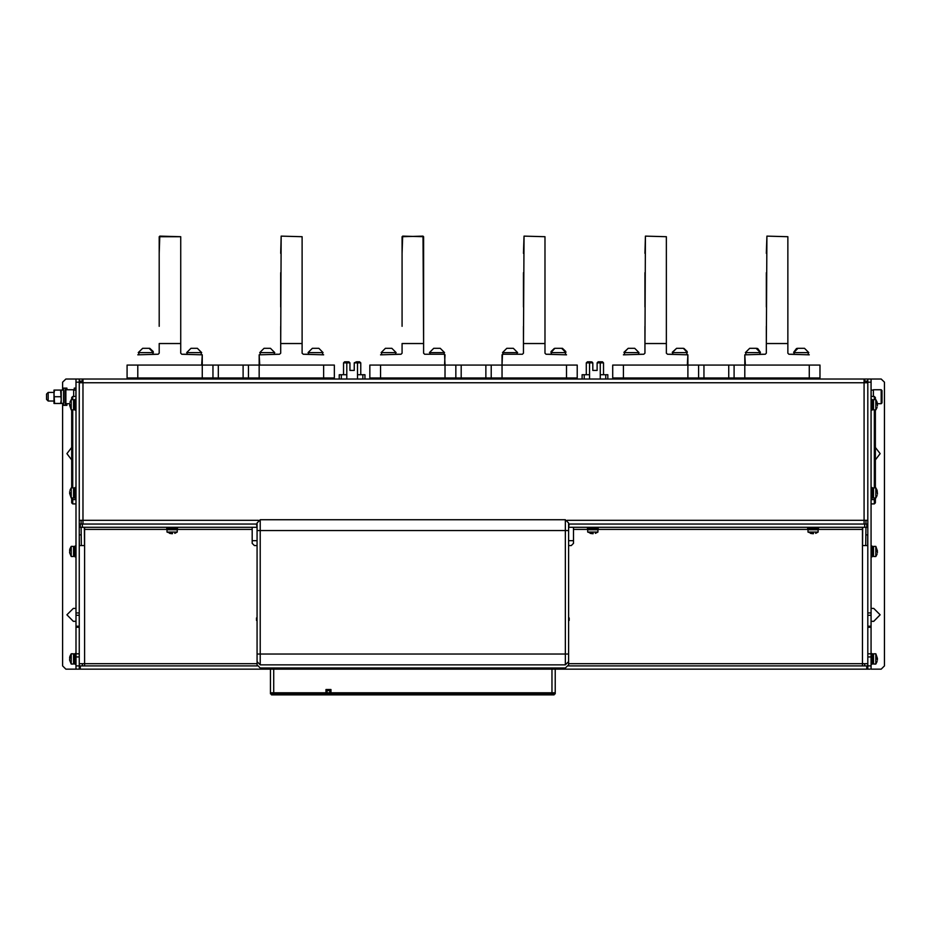 <?xml version="1.0" encoding="UTF-8"?>
<svg xmlns="http://www.w3.org/2000/svg" width="931" height="931" viewBox="0 0 931 931"><rect width="100%" height="100%" fill="white"/><g stroke="black" fill="none" stroke-linecap="round" stroke-linejoin="round"><path stroke-width="1.4" d="M871.067 410.164L872.149 410.164L872.149 399.422L871.067 399.422M875.838 409.896L873.546 409.896L873.546 399.69L875.838 399.69L875.838 409.896L877.107 407.429M871.067 498.271L872.149 498.271L872.149 487.53L871.067 487.53M875.838 498.004L873.546 498.004L873.546 487.797L875.838 487.797L875.838 498.004L877.107 495.525M75.993 487.53L74.911 487.53L74.911 498.271L75.993 498.271M69.627 493.267L71.222 498.004L71.222 487.797L69.953 490.265M71.222 487.797L73.514 487.797L73.514 498.004L71.222 498.004M69.965 493.279L69.627 491.731M590.161 533.312L592.419 533.638L587.682 532.043L587.682 529.751L597.9 529.751L597.9 532.043L587.682 532.043M595.421 533.312L597.9 532.043M71.222 664.001L71.222 653.795L73.514 653.795L73.514 664.001L71.222 664.001L69.627 660.067L69.965 656.262L69.627 657.728M75.993 653.527L74.911 653.527L74.911 664.269L75.993 664.269M810.412 533.312L812.67 533.638L807.945 532.043L807.945 529.751L818.151 529.751L818.151 532.043L807.945 532.043M815.684 533.312L818.151 532.043M71.222 556.563L71.222 546.346L73.514 546.346L73.514 556.563L71.222 556.563L69.627 552.63L69.965 548.825L69.627 550.279M75.993 546.078L74.911 546.078L74.911 556.831L75.993 556.831M169.523 533.312L171.769 533.638L167.045 532.043L167.045 529.751L177.251 529.751L177.251 532.043L167.045 532.043M174.784 533.312L177.251 532.043M877.433 551.082L875.838 546.346L875.838 556.563L877.107 554.085M875.838 556.563L873.546 556.563L873.546 546.346L875.838 546.346M871.067 556.831L872.149 556.831L872.149 546.078L871.067 546.078M877.433 658.52L875.838 653.795L875.838 664.001L877.107 661.534M875.838 664.001L873.546 664.001L873.546 653.795L875.838 653.795M871.067 664.269L872.149 664.269L872.149 653.527L871.067 653.527M69.627 405.171L71.222 409.896L71.222 399.69L69.965 402.169M71.222 399.69L73.514 399.69L73.514 409.896L71.222 409.896M69.965 405.171L69.627 403.623M75.993 399.422L74.911 399.422L74.911 410.164L75.993 410.164M127.023 365.045L137.765 365.045L137.765 377.939L127.023 377.939L127.023 365.045L334.392 365.045L334.392 377.939L323.651 377.939L323.651 365.045L334.392 365.045L334.392 377.939M218.354 365.045L218.354 377.939L202.236 377.939L202.236 379.01L202.236 365.045M259.179 379.01L259.179 377.939L243.061 377.939L243.061 365.045M369.851 365.045L380.593 365.045L380.593 377.939L369.851 377.939L369.851 365.045L577.208 365.045L577.208 377.939L566.467 377.939L566.467 365.045L577.208 365.045L577.208 377.939M461.171 365.045L461.171 377.939L445.053 377.939L445.053 379.01L445.053 365.045M502.007 379.01L502.007 377.939L485.889 377.939L485.889 365.045M612.668 365.045L623.409 365.045L623.409 377.939L612.668 377.939L612.668 365.045L820.036 365.045L820.036 377.939L809.283 377.939L809.283 365.045L820.036 365.045L820.036 377.939M703.999 365.045L703.999 377.939L687.881 377.939L687.881 379.01L687.881 365.045M744.823 379.01L744.823 377.939L728.705 377.939L728.705 365.045M329.9 690.593L327.095 690.593L325.943 689.522L330.912 689.522L329.842 690.593L329.842 692.745L329.9 690.593M330.912 689.522L330.912 692.745L555.19 692.745L554.108 693.816L325.943 693.816L325.943 689.522M273.679 693.816L271.538 693.816L270.467 692.745L326.956 692.745L325.943 693.816L273.679 693.816L273.679 669.11M79.216 612.97L79.216 627.203L75.993 627.203L75.993 612.97L79.216 612.97L79.216 379.01L82.975 379.01L82.975 382.769L79.216 382.769M82.975 379.01L871.067 379.01L871.067 382.234L867.843 382.234L867.843 379.01M867.843 381.151L864.62 381.151L864.62 379.01M82.44 379.01L82.44 381.151L79.216 381.151M864.62 524.06L864.62 527.283L866.773 527.283L866.773 524.06L864.084 524.06L864.084 520.301L867.843 520.301M257.026 524.06L82.975 524.06L82.975 520.301L258.469 520.301M864.084 379.01L864.084 382.769L82.975 382.769L82.975 520.301L79.216 520.301M867.843 382.769L864.084 382.769L864.084 520.301L567.177 520.301M866.773 669.11L867.843 669.11L867.843 665.886L866.773 665.886L866.773 669.11L79.216 669.11L79.216 665.886L257.212 665.886M568.62 527.283L569.155 524.06M573.449 527.283L573.449 543.401L571.308 545.543L568.62 545.543M862.478 527.283L862.478 663.733L568.62 663.733M869.996 669.11L867.843 669.11L869.996 669.11M862.478 665.886L862.478 663.733L867.843 663.733M867.843 545.543L862.478 545.543M257.026 527.283L256.49 524.06M82.44 524.06L82.44 527.283L80.287 527.283L80.287 524.06L82.975 524.06M84.581 527.283L84.581 665.886M252.196 527.283L252.196 543.401L254.349 545.543L257.026 545.543M79.216 545.543L84.581 545.543M79.216 663.733L257.026 663.733M877.095 658.52L877.433 660.067M877.095 551.071L877.433 552.63M172.526 533.638L171.769 533.638M813.426 533.638L812.67 533.638M593.163 533.638L592.419 533.638M875.838 487.797L877.107 490.265L877.433 494.07M877.095 402.169L877.433 405.963M72.769 498.004L72.769 503.915L71.687 502.833L71.687 498.004L71.687 500.692M71.687 399.69L71.687 397.537L72.769 396.466L72.769 399.69M79.216 379.01L75.993 379.01L75.993 382.234L79.216 382.234M75.993 627.203L75.993 656.972L79.216 656.972L79.216 665.886L75.993 665.886L75.993 669.11L79.216 669.11M79.216 656.972L79.216 627.203M73.63 396.466L73.63 389.752L65.892 389.752L65.892 403.717L69.627 403.717M65.892 403.717L65.03 402.855L65.03 390.613L65.892 389.752M75.993 388.146L75.877 396.466M53.963 393.394L53.963 392.44L48.156 392.44L48.156 401.04L53.963 401.04L53.963 390.042L54.557 390.042L53.963 393.394L54.557 403.426L53.963 403.426L53.963 400.086M48.156 401.04L46.55 399.422L46.55 394.046L48.156 392.44M61.271 390.042L61.271 403.426L60.678 403.426L61.271 400.086L60.678 390.042L61.271 390.042M66.962 389.752L66.962 388.146L65.24 388.146L65.24 390.042L65.24 388.146L63.529 388.146L63.529 405.334L65.24 405.334L65.24 403.426L65.24 405.334L66.962 405.334L66.962 403.717M75.877 388.146L74.271 388.146L74.271 390.124M874.29 399.69L874.29 396.466L875.361 397.537L875.361 399.69M875.361 498.004L875.361 502.833L874.29 503.915L874.29 499.61L875.361 499.61L875.361 500.692M867.843 612.97L871.067 612.97L871.067 656.972L867.843 656.972L867.843 382.234M867.843 656.972L867.843 665.886L871.067 665.886L871.067 669.11L881.226 669.11L884.45 665.886L884.45 382.234L881.226 379.01L871.067 379.01M882.029 402.855L882.029 390.613L882.029 402.855L881.168 403.717L881.168 389.752L873.429 389.752L873.429 396.466M871.172 396.466L871.067 388.146M605.685 379.01L605.685 374.716L607.838 374.716L607.838 379.01M582.05 374.716L582.05 379.01L582.05 374.716L584.191 374.716L584.191 379.01M362.857 379.01L362.857 374.716L365.01 374.716L365.01 379.01M339.221 379.01L339.221 374.716L341.374 374.716L341.374 379.01M568.62 528.889L568.62 525.666M568.62 655.68L568.62 654.062L565.396 654.062L565.396 519.754L568.62 522.978L568.62 530.507L260.249 530.507L260.249 664.804L257.026 661.58L257.026 522.978L260.249 519.754L260.249 530.507L257.026 530.507M568.62 530.507L568.62 661.58L565.396 664.804L565.396 654.062L257.026 654.062M264.055 348.275L259.714 352.581L274.761 352.581L270.467 348.275M259.714 352.581L264.02 348.275L259.714 352.581L264.02 348.275L270.421 348.275M142.652 348.275L149.053 348.275L153.347 352.581L138.312 352.581L142.652 348.275M623.968 352.244L628.25 348.275L623.945 352.581L638.992 352.581L634.698 348.275L628.285 348.275M391.835 348.275L385.422 348.275L381.128 352.581L396.175 352.581L391.87 348.275M513.237 348.275L506.836 348.275L502.542 352.581L517.578 352.581L513.284 348.275M440.177 348.275L433.776 348.275L429.482 352.581L444.518 352.581L440.223 348.275M561.637 348.275L565.932 352.581L550.884 352.581L554.876 348.287L561.94 348.287M745.359 352.581L749.653 348.275L745.359 352.581L749.653 348.275L745.359 352.581L760.406 352.581L756.1 348.275L749.699 348.275M318.763 348.275L312.362 348.275L308.068 352.581L323.104 352.581L318.809 348.275M201.596 352.581L197.395 348.275L190.948 348.275L186.654 352.581L201.596 352.581M798.007 348.275L793.712 352.581L798.007 348.275L793.712 352.581L808.748 352.581L804.454 348.275L798.053 348.275M676.639 348.275L672.298 352.581L687.346 352.581L683.354 348.287M672.31 352.244L676.593 348.275L672.31 352.244L676.593 348.275L683.005 348.275M325.943 693.816L330.912 693.816L330.912 692.745L329.842 692.745L330.912 693.816L329.9 692.745M551.967 669.11L551.967 693.816M75.993 499.61L71.687 499.61M79.216 534.813L79.368 545.543M867.692 545.543L867.692 534.801L865.83 534.801M167.452 529.751L167.452 528.354L166.777 528.354L172.154 528.342L177.518 528.354L176.855 528.354L176.855 529.751M808.352 529.751L808.352 528.354L807.677 528.354L813.054 528.342L818.419 528.354L817.755 528.354L817.755 529.751M588.089 529.751L588.089 528.354L587.414 528.354L592.791 528.342L598.168 528.354L597.493 528.354L597.493 529.751M871.067 608.42L873.709 608.397L880.156 614.844L873.709 621.291L871.067 621.28M875.361 447.45L880.156 453.676L875.361 459.914M587.414 528.354L587.414 527.283M598.168 528.354L598.168 527.283M592.419 533.312L593.163 533.312M807.677 528.354L807.677 527.283M818.419 528.354L818.419 527.283M812.67 533.312L813.426 533.312M166.777 528.354L166.777 527.283M177.518 528.354L177.518 527.283M171.769 533.312L172.526 533.312M82.871 381.151L82.382 382.769L82.871 381.151M864.189 381.151L864.678 382.769M202.236 377.939L137.765 377.939L137.765 379.01M323.651 377.939L323.651 379.01L323.651 377.939L259.179 377.939L259.179 365.045M212.978 365.045L212.978 377.939M218.354 377.939L243.061 377.939M248.437 377.939L248.437 365.045M202.236 364.498L202.236 354.839L201.701 365.045L259.714 365.045L259.179 354.839L259.179 364.498M445.053 377.939L380.593 377.939L380.593 379.01M566.467 377.939L566.467 379.01L566.467 377.939L502.007 377.939L502.007 365.045M455.806 365.045L455.806 377.939M461.171 377.939L485.889 377.939M491.254 377.939L491.254 365.045M444.529 365.045L502.531 365.045M687.881 377.939L623.409 377.939L623.409 379.01M809.283 377.939L809.283 379.01L809.283 377.939L744.823 377.939L744.823 365.045M698.622 365.045L698.622 377.939M703.999 377.939L728.705 377.939M734.082 377.939L734.082 365.045M687.881 364.498L687.881 354.839L687.346 365.045L745.359 365.045L744.823 354.839L744.823 364.498M270.467 669.11L270.467 693.816L270.467 692.745L271.538 694.887L554.108 694.887L555.19 692.745L555.19 693.816M366.081 694.887L319.03 694.887M308.929 694.887L271.538 694.887M256.49 620.349L256.49 617.94M569.155 617.94L569.155 620.349M865.958 520.301L865.923 524.06M865.9 527.283L865.737 545.543M81.311 545.543L81.16 527.283L81.311 545.543M81.137 524.06L81.102 520.301L81.137 524.06M554.108 693.816L555.19 692.745L555.19 669.11M864.084 524.06L568.62 524.06M568.62 540.713L573.449 540.713M252.196 540.713L257.026 540.713M82.44 663.733L82.44 665.886M864.62 665.886L864.62 663.733M568.62 620.663L568.62 617.625M864.62 527.283L569.155 527.283M257.026 620.663L257.026 617.625M82.44 527.283L256.49 527.283M568.434 665.886L866.773 665.886M167.452 528.354L176.855 528.354M808.352 528.354L817.755 528.354M588.089 528.354L597.493 528.354M877.107 402.157L875.838 399.69M808.271 352.581L808.271 354.292L809.283 354.839L788.871 354.292L794.19 354.292L794.19 352.581M787.801 353.221L788.871 354.292L787.801 353.221L787.801 236.649L766.853 236.113L766.306 343.551L787.801 343.551L787.801 353.221M745.847 352.581L745.847 354.292L744.823 354.839L765.235 354.292L766.306 353.221L766.306 326.362M787.801 343.551L787.801 236.649L766.853 236.113L766.306 253.302M686.857 352.581L686.857 354.292L687.881 354.839L667.469 354.292L672.787 354.292L672.787 352.581M666.387 353.221L667.469 354.292L666.387 353.221L666.387 236.649L645.439 236.113L644.904 343.551L666.387 343.551L666.387 353.221M624.433 352.581L624.433 354.292L623.409 354.839L643.821 354.292L644.904 353.221L644.904 326.362M666.387 343.551L666.387 236.649L645.439 236.113L644.904 253.302M71.687 459.914L66.904 453.676L71.687 447.45M75.993 621.28L73.351 621.291L66.904 614.844L73.351 608.397L75.993 608.42M75.993 503.915L72.769 503.915L71.687 502.833M71.687 487.797L71.687 409.896M75.993 396.466L72.769 396.466L71.687 397.537M80.822 382.769L80.822 381.151M75.993 669.11L65.833 669.11L62.61 665.886L62.61 403.332M62.61 390.124L62.61 382.234L65.833 379.01L75.993 379.01M75.993 612.97L75.993 382.234M75.993 665.886L75.993 656.972M73.63 390.124L75.877 390.124M65.03 396.734L65.03 399.923M73.63 390.042L74.271 390.042M54.557 390.042L60.678 390.042M54.557 396.734L60.678 396.734M54.557 403.426L60.678 403.426M63.471 403.321L61.271 403.344M871.067 396.466L874.29 396.466L875.361 397.537M875.361 409.896L875.361 487.797M871.067 503.915L874.29 503.915L875.361 502.833M871.067 627.203L867.843 627.203M866.237 382.769L866.237 381.151M871.067 612.97L871.067 382.234M871.067 665.886L871.067 656.972M592.791 370.41L597.085 370.41L592.791 370.41L592.791 362.892L589.567 362.892L589.567 379.01L589.567 362.892L589.567 374.716L589.567 362.892L590.638 361.822L589.567 362.892L590.638 361.822L592.791 362.892L591.72 361.822M598.168 361.822L597.085 362.892L598.168 361.822L597.085 362.892L598.168 361.822L602.462 361.822L603.532 362.892L602.462 361.822M600.123 362.275L600.309 362.892L597.085 362.892L597.085 370.41L597.085 362.892M599.238 361.822L600.309 362.892L600.309 379.01M586.344 374.716L586.344 362.892L587.414 361.822L590.638 361.822M589.567 362.892L586.344 362.892L587.414 361.822M603.532 374.716L603.532 362.892L600.309 362.892M605.685 374.716L600.309 374.716M589.567 374.716L584.191 374.716M343.527 374.716L343.527 362.892L344.598 361.822L347.822 361.822L346.751 362.892L348.892 361.822L347.729 361.822M357.295 362.275L357.492 362.892L356.422 361.822L359.634 361.822L360.716 362.892L359.634 361.822M356.422 361.822L357.492 362.892L354.269 362.892L356.422 361.822L354.269 362.892L354.269 370.41L349.975 370.41L354.269 370.41M346.751 379.01L346.751 362.892L343.527 362.892L344.598 361.822M346.751 362.892L349.975 362.892L348.892 361.822L349.975 362.892L349.975 370.41M360.716 374.716L360.716 362.892L357.492 362.892L357.492 379.01M362.857 374.716L357.492 374.716M346.751 374.716L341.374 374.716M257.026 664.804L260.249 668.027L565.396 668.027L568.62 664.804L568.62 661.58L565.396 664.804L260.249 664.804L257.026 661.58L257.026 664.804M260.249 519.754L565.396 519.754M152.87 352.581L152.87 354.292L158.189 354.292L159.259 353.221L159.259 343.551L180.742 343.551L180.742 353.221L181.824 354.292L187.143 354.292L187.143 352.581L187.143 354.292M159.259 353.221L158.189 354.292L137.765 354.839L138.789 354.292L138.789 352.581M180.742 343.551L180.742 236.649L180.742 353.221L181.824 354.292L202.236 354.839L201.212 354.292L201.212 352.581M159.259 326.362L159.259 236.649L180.742 236.649L159.795 236.113L159.259 253.302M159.259 272.643L159.259 307.021M322.626 354.292L322.626 352.581L322.626 354.292L323.651 354.839L303.227 354.292L308.545 354.292L308.545 352.581L308.545 354.292M302.156 353.221L303.227 354.292L302.156 353.221L302.156 236.649L281.209 236.113L280.673 343.551L302.156 343.551L302.156 353.221M260.203 352.581L260.203 354.292L259.179 354.839L279.591 354.292L280.673 353.221L280.673 326.362M302.156 343.551L302.156 236.649L281.209 236.113L280.673 253.302M274.273 354.292L274.273 352.581L274.273 354.292L279.591 354.292L280.673 353.221M280.673 272.643L280.673 307.021M395.687 352.581L395.687 354.292L401.005 354.292L402.076 353.221L402.076 343.551L423.57 343.551L423.57 353.221L424.641 354.292L429.959 354.292L429.959 352.581M402.076 353.221L401.005 354.292L380.593 354.839L381.617 354.292L381.617 352.581M444.518 365.045L445.053 354.839L444.04 354.292L444.04 352.581M445.053 364.498L444.518 354.292L424.641 354.292L423.57 353.221L423.57 236.649L402.611 236.113L402.076 253.302M402.076 272.643L402.076 307.021M402.076 326.362L402.076 236.649L423.035 236.113L423.57 343.551M565.443 352.581L565.443 354.292L566.467 354.839L546.055 354.292L551.373 354.292L551.373 352.581M544.984 353.221L546.055 354.292L544.984 353.221L544.984 236.649L524.025 236.113L523.49 343.551L544.984 343.551L544.984 353.221M503.019 352.581L503.019 354.292L502.007 354.839L502.007 364.498L502.542 354.292L522.419 354.292L523.49 353.221L523.49 326.362M502.007 364.498L502.542 365.045M544.984 343.551L544.984 236.649L524.025 236.113L523.49 253.302M517.101 352.581L517.101 354.292L522.419 354.292L523.49 353.221M523.49 272.643L523.49 307.021M638.503 352.581L638.503 354.292L643.821 354.292L644.904 353.221M644.904 272.643L644.904 307.021M759.917 352.581L759.917 354.292L765.235 354.292L766.306 353.221M766.306 272.643L766.306 307.021M862.525 545.543L862.676 527.283M84.535 545.543L84.384 527.283M326.956 690.534L326.956 692.745L329.842 692.745M862.478 529.425L817.755 529.425M808.352 529.425L597.493 529.425M588.089 529.425L573.449 529.425M80.287 665.886L80.287 669.11M84.581 529.425L167.452 529.425M176.855 529.425L252.196 529.425M72.769 409.896L72.769 487.797M79.216 615.251L75.993 615.251M75.993 626.26L79.216 626.26M80.019 381.151L80.019 382.769M79.216 653.806L75.993 653.806M871.067 499.61L874.29 499.61L874.29 498.004M874.29 487.797L874.29 409.896M867.843 626.26L871.067 626.26M871.067 615.251L867.843 615.251M867.04 381.151L867.04 382.769M867.843 653.806L871.067 653.806M873.546 409.5L872.149 409.5M873.546 497.596L872.149 497.596M73.514 497.596L74.911 497.596M73.514 663.594L74.911 663.594M73.514 556.156L74.911 556.156M873.546 556.156L872.149 556.156M873.546 663.594L872.149 663.594M73.514 409.5L74.911 409.5M73.514 400.097L74.911 400.097M873.546 654.202L872.149 654.202M873.546 546.753L872.149 546.753M73.514 546.753L74.911 546.753M71.222 546.346L69.953 548.825M73.514 654.202L74.911 654.202M71.222 653.795L69.953 656.262M73.514 488.193L74.911 488.193M873.546 488.193L872.149 488.193M873.546 400.097L872.149 400.097M79.368 534.801L81.23 534.801M63.529 390.124L61.271 390.124M881.168 389.752L882.029 390.613M873.429 390.124L871.172 390.124M881.168 403.717L877.433 403.717M565.815 351.592L562.475 348.357M793.724 352.244L796.447 348.578M796.983 348.403L797.588 348.299M808.748 352.581L804.454 348.275M551.001 351.592L554.317 348.369L551.001 351.581M760.406 352.581L756.1 348.275L760.406 352.581M687.229 351.592L683.913 348.369M638.992 352.581L634.698 348.275M201.701 352.581L197.395 348.275M186.654 352.581L190.948 348.275M153.231 351.592L149.926 348.369M149.786 348.345L149.053 348.275M760.394 352.244L757.671 348.578M757.124 348.403L756.531 348.299"/></g></svg>

